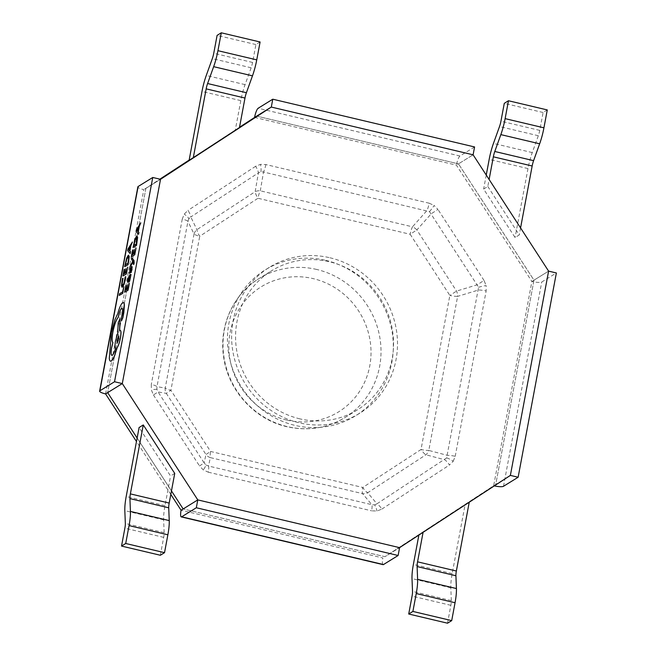 <?xml version="1.0" encoding="UTF-8"?>
<svg xmlns="http://www.w3.org/2000/svg" width="656" height="656" viewBox="0 0 656 656"><rect width="100%" height="100%" fill="white"/><g stroke="black" fill="none" stroke-linecap="round" stroke-linejoin="round"><path stroke-width="0.49" stroke-dasharray="3.28 2.46" d="M533.976 280.178L548.605 271.125L533.976 280.178L495.747 484.448L510.376 475.403L384.965 556.698L399.594 547.645L384.965 556.698L183.163 508.949L384.965 556.698L495.747 484.448L533.976 280.178L458.478 163.861L473.107 154.808L458.478 163.861L533.976 280.178L531.885 281.473L493.656 485.743L384.965 556.698M487.802 186.476L519.257 234.938L515.083 237.529L483.628 189.059L487.802 186.476L489.114 179.473M145.894 188.354L160.523 179.309L145.894 188.354L107.666 392.632L145.894 188.354L143.803 189.65L159.892 179.162M189.133 160.154L239.506 127.313L189.133 160.154M239.432 127.707L189.092 160.4M256.676 116.112L458.478 163.861L256.676 116.112M418.93 534.755L469.27 502.07L418.872 535.075M174.734 473.402L170.56 475.994L139.097 427.523M171.462 490.918L137.137 438.028L171.462 490.918M160.343 555.255L163.688 537.371A8.175 1.779 103.3 0 0 164.148 532.639L163.631 519.847A24.518 5.33 -76.7 0 1 165 505.653L170.56 475.994M447.523 623.2L450.869 605.316A8.175 1.779 103.3 0 0 451.328 600.593L450.811 587.792A24.518 5.33 -76.7 0 1 452.189 573.606L465.088 504.653M260.096 41.984L255.914 44.567L252.568 62.451A8.175 1.779 -76.7 0 1 251.141 67.781L245.082 84.64A24.518 5.33 103.3 0 0 240.801 100.63L235.25 130.298M255.914 44.567L217.103 35.383M520.569 227.935L519.257 234.938M547.276 109.929L543.094 112.512L539.749 130.396A8.175 1.779 -76.7 0 1 538.322 135.726L532.262 152.586A24.518 5.33 103.3 0 0 527.982 168.576L515.083 237.529M486.244 175.054L483.628 189.059M543.094 112.512L504.284 103.336M299.849 418.848A81.713 77.933 -121.7 0 1 237.037 352.477A81.713 77.933 -121.7 0 1 271.559 270.797A81.713 77.933 -121.7 0 1 329.255 261.711A81.713 77.933 -121.7 0 1 392.067 328.082A81.713 77.933 -121.7 0 1 357.545 409.77A81.713 77.933 -121.7 0 1 299.849 418.848M265.852 164.558A8.175 1.779 103.3 0 1 263.532 172.011L429.491 211.617L478.577 287.246L446.638 457.904L376.97 503.808A8.175 2.46 56.9 0 1 381.866 509.097L376.954 511.024L371.616 510.835A8.175 1.779 103.3 0 0 371.837 504.677L208.51 466.031A8.175 1.779 103.3 0 1 208.28 472.189L203.327 469.942L199.522 465.957L204.131 462.915L158.055 391.927L153.447 394.961L151.347 389.861L151.306 384.408A8.175 1.697 -169.4 0 1 156.989 386.646L187.928 221.318A8.175 1.697 -169.4 0 0 182.253 219.079L184.238 214.11L187.985 210.387A8.175 2.46 56.9 0 1 190.798 216.972L258.407 172.881A8.175 2.46 -123.1 0 0 255.602 166.296L260.514 164.369L265.852 164.558L429.18 203.204A8.175 1.779 103.3 0 1 426.867 210.658L412.485 226.828A8.175 5.42 -138.3 0 1 416.863 229.944L410.164 234.274L449.852 295.43L421.021 449.491L362.776 487.465A8.175 2.46 -123.1 0 0 367.68 492.763A8.175 7.077 -40.1 0 1 362.547 493.624L371.837 504.677L374.601 504.882A8.175 2.288 80.4 0 1 376.954 511.024M188.862 218.702L187.928 221.318L194.045 234.012A8.175 7.134 154.3 0 1 196.915 229.666L255.159 191.683L258.407 172.881L260.899 171.724L263.532 172.011L260.284 190.814A8.175 1.779 -76.7 0 0 257.972 198.268L410.164 234.274A8.175 1.779 -76.7 0 1 412.485 226.828L260.284 190.814A8.175 6.142 -170.2 0 0 255.159 191.683A8.175 2.46 -123.1 0 0 257.972 198.268L199.727 236.25A8.175 2.46 56.9 0 1 196.915 229.666L190.798 216.972L188.862 218.702A8.175 2.247 -146.6 0 0 184.238 214.11M429.491 211.617A8.175 0.992 -54.6 0 0 434.141 205.451L437.946 209.436L431.246 213.774L416.863 229.944L456.551 291.092A8.175 5.396 -107 0 1 457.626 296.373L478.388 290.042A8.175 1.697 -169.4 0 1 486.153 290.985L486.121 285.532A8.175 0.886 -11.4 0 0 478.577 287.246M206.009 464.989L208.51 466.031L210.355 457.617L362.547 493.624A8.175 1.779 -76.7 0 1 362.776 487.465L210.584 451.459L170.896 390.304L166.288 393.346L158.055 391.927L156.923 389.361L156.989 386.646L165.214 388.073A8.175 7.823 99.8 0 0 166.288 393.346L205.976 454.501L204.131 462.915L206.009 464.989A8.175 0.992 125.4 0 1 203.327 469.942M446.638 457.904A8.175 2.247 33.4 0 1 453.222 461.283L449.475 465.006A8.175 2.46 -123.1 0 0 444.579 459.717L425.924 454.78A8.175 2.46 56.9 0 1 421.021 449.491A8.175 1.697 10.6 0 0 428.794 450.434A8.175 6.084 -75.2 0 1 425.924 454.78L367.68 492.763L376.97 503.808L374.601 504.882M325.811 260.375A85.797 81.828 -121.7 0 1 391.763 330.058A85.797 81.828 -121.7 0 1 355.519 415.83A85.797 81.828 -121.7 0 1 294.938 425.367A85.797 81.828 -121.7 0 1 228.985 355.675A85.797 81.828 -121.7 0 1 265.229 269.903A85.797 81.828 -121.7 0 1 325.811 260.375M329.993 257.783A85.797 81.828 -121.7 0 1 395.945 327.475A85.797 81.828 -121.7 0 1 359.693 413.247A85.797 81.828 -121.7 0 1 299.111 422.776A85.797 81.828 -121.7 0 1 233.167 353.092A85.797 81.828 -121.7 0 1 269.411 267.32A85.797 81.828 -121.7 0 1 329.993 257.783M254.585 117.408L456.396 165.156L531.885 281.473A8.175 1.697 10.6 0 0 541.741 282.014L556.37 272.962M170.806 494.419L136.481 441.537M189.149 160.08L239.522 127.231M474.575 146.952L459.954 156.005A8.175 1.779 103.3 0 0 456.396 165.156L458.478 163.861M494.296 485.891A8.175 1.697 -169.4 0 1 493.656 485.743L495.747 484.448M383.079 564.644A8.175 1.779 103.3 0 1 382.874 557.985L181.072 510.237M105.575 393.92L143.803 189.65A8.175 1.697 10.6 0 1 137.867 186.853M453.222 461.283L455.215 456.314A8.175 1.697 -169.4 0 0 447.449 455.371L428.794 450.434L457.626 296.373A8.175 1.697 10.6 0 1 449.852 295.43L456.551 291.092L477.322 284.761L484.021 280.432L486.121 285.532M210.355 457.617A8.175 7.798 12.4 0 1 205.976 454.501L210.584 451.459A8.175 1.779 -76.7 0 0 210.355 457.617M132.012 257.947L131.692 259.612L133.201 261.104L130.692 264.934L130.355 266.721M133.406 261.752L133.553 264.524M131.036 274.47L129.478 275.389L127.936 279.243L127.567 282.252M129.109 277.045L128.789 279.636C128.478 281.613 128.551 282.465 129.002 282.195M129.355 283.343L127.986 288.804L126.862 289.411M126.313 285.417L124.673 292.24M127.715 284.909L126.46 289.714L125.394 290.288M123.033 278.259L121.86 281.645L121.475 286.049L122.442 287.115M125.739 276.652L123.943 283.572L122.336 285.475M123.968 286.672L122.623 292.002L119.622 293.781L119.31 295.438M127.658 267.123L126.288 272.584L125.165 273.191M124.607 269.198L122.975 276.02M126.009 268.681L124.763 273.495L123.689 274.06M128.707 255.217L126.78 257.964L124.73 266.721M132.389 242.064L128.084 248.952L127.756 250.715L130.216 253.577M131.676 268.099L130.921 272.609M130.577 267.722L129.65 270.198L129.683 273.331M129.822 271.699L131.454 267.287L131.954 266.516L132.282 267.23M136.054 247.902L134.677 253.364L133.553 253.97M133.004 249.977L131.372 256.799M134.406 249.46L133.152 254.274L132.086 254.84M137.096 235.996L135.177 238.743L133.127 247.501M140.786 222.843L136.481 229.731L136.145 231.494L138.605 234.356M123.336 302.555L122.721 302.703C121.081 304.089 119.466 307.713 117.875 313.584L115.046 319.636L111.463 332.748L109.372 358.381C109.601 360.726 110.249 361.604 111.307 361.03M121.68 308.336C122.705 308.008 122.918 309.821 122.319 313.765L121.426 318.422L121.639 320.8M120.146 318.857L118.334 322.44L117.719 333.633L115.612 340.94C114.898 345.064 114.89 347.606 115.587 348.549C114.505 352.223 113.422 354.478 112.34 355.322L111.848 355.413M120.179 330.288L119.523 330.476M125.444 264.762L128.043 263.286L128.756 257.833L128.035 257.045M129.511 250.756L130.282 246.656M129.199 280.571L130.036 277.029M133.84 245.541L136.432 244.065L137.153 238.612L136.423 237.833M137.899 231.535L138.67 227.443M117.162 343.145L118.99 339.013L118.859 335.979M165 505.653L126.198 496.477M163.688 537.371L124.878 528.187M164.148 532.639L125.337 523.463M163.631 519.847L124.829 510.663M452.189 573.606L413.378 564.422M450.869 605.316L412.058 596.14M451.328 600.593L412.517 591.409M450.811 587.792L412.009 578.608M240.801 100.63L201.999 91.446M252.568 62.451L213.758 53.267M251.141 67.781L212.331 58.597M245.082 84.64L206.271 75.456M527.982 168.576L489.179 159.392M539.749 130.396L500.938 121.212M538.322 135.726L499.511 126.542M532.262 152.586L493.451 143.41M286.697 420.045A73.546 70.143 -121.7 0 1 230.067 332.805A73.546 70.143 -121.7 0 1 313.158 278.62A73.546 70.143 -121.7 0 1 369.779 365.859A73.546 70.143 -121.7 0 1 286.697 420.045M316.717 269.468A81.713 77.933 58.3 0 0 259.022 278.554A81.713 77.933 58.3 0 0 224.5 360.234A81.713 77.933 58.3 0 0 287.312 426.605A81.713 77.933 58.3 0 0 345.007 417.528A81.713 77.933 58.3 0 0 379.529 335.839A81.713 77.933 58.3 0 0 316.717 269.468M260.899 171.724A8.175 2.288 -99.6 0 0 260.514 164.369M156.923 389.361A8.175 0.886 168.6 0 0 151.347 389.861M255.602 166.296L187.985 210.387M182.253 219.079L151.306 384.408M153.447 394.961L199.522 465.957M208.28 472.189L371.616 510.835M381.866 509.097L449.475 465.006M455.215 456.314L486.153 290.985M484.021 280.432L437.946 209.436M429.18 203.204L434.141 205.451M503.513 486.285L541.741 282.014M459.954 156.005L258.152 108.256M194.045 234.012L165.214 388.073A8.175 1.697 10.6 0 0 170.896 390.304L199.727 236.25A8.175 1.697 10.6 0 1 194.045 234.012M357.545 409.77L345.007 417.528C327.18 428.253 307.812 431.312 286.902 426.703C254.946 419.668 228.165 390.443 223.671 357.299C218.645 326.057 233.339 294.003 259.022 278.554L271.559 270.797M359.693 413.247L355.519 415.83M269.411 267.32L265.229 269.903"/><path stroke-width="0.98" d="M473.107 154.808L548.605 271.125L510.376 475.403L399.594 547.645L197.792 499.897L122.295 383.58L160.523 179.309L271.305 107.059L473.107 154.808L474.575 146.952L272.773 99.204L271.305 107.059L256.676 116.112L271.305 107.059L473.107 154.808M159.974 179.178L189.133 160.154L159.974 179.178M239.506 127.313L256.676 116.112L239.506 127.313M221.285 32.8L217.103 35.383L213.758 53.267A8.175 1.779 -76.7 0 1 212.331 58.597L206.271 75.456A24.518 5.33 103.3 0 0 201.999 91.446L189.092 160.4L239.432 127.707L244.983 98.047A8.175 1.779 103.3 0 1 246.41 92.717L252.47 75.85A24.518 5.33 -76.7 0 0 256.75 59.86L260.096 41.984L221.285 32.8L217.94 50.684L256.75 59.86M107.666 392.632L122.295 383.58L107.666 392.632L137.137 438.028L107.666 392.632L105.575 393.92L136.481 441.537M170.806 494.419L181.072 510.237L197.792 499.897L196.316 507.752L181.687 516.805L383.498 564.554A8.175 1.779 103.3 0 1 383.079 564.644L181.277 516.903A8.175 1.779 -76.7 0 0 181.687 516.805M121.532 546.071L124.878 528.187A8.175 1.779 103.3 0 0 125.337 523.463L124.829 510.663A24.518 5.33 -76.7 0 1 126.198 496.477L139.097 427.523L143.279 424.94L174.734 473.402L169.182 503.07A8.175 1.779 -76.7 0 0 168.723 507.801L169.24 520.593A24.518 5.33 103.3 0 1 167.87 534.788L164.525 552.664L160.343 555.255L121.532 546.071L125.714 543.488L164.525 552.664M183.163 508.949L171.462 490.918L183.163 508.949L197.792 499.897L399.594 547.645L398.118 555.501L383.498 564.554M125.714 543.488L129.06 525.604A24.518 5.33 103.3 0 0 130.429 511.418L129.921 498.617A8.175 1.779 -76.7 0 1 130.372 493.886L143.279 424.94M418.872 535.075L413.378 564.422A24.518 5.33 -76.7 0 0 412.009 578.608L412.517 591.409A8.175 1.779 103.3 0 1 412.058 596.14L408.713 614.016L412.895 611.433L416.24 593.549A24.518 5.33 103.3 0 0 417.61 579.363L417.101 566.563A8.175 1.779 -76.7 0 1 417.56 561.831L423.079 532.328M417.56 561.831L456.363 571.015L469.237 502.225M456.363 571.015A8.175 1.779 -76.7 0 0 455.912 575.747L456.42 588.547A24.518 5.33 103.3 0 1 455.051 602.733L451.705 620.617L447.523 623.2L408.713 614.016M412.895 611.433L451.705 620.617M217.94 50.684A24.518 5.33 -76.7 0 1 213.659 66.666L207.599 83.533A8.175 1.779 103.3 0 0 206.173 88.863L193.274 157.809M486.244 175.054L489.179 159.392A24.518 5.33 103.3 0 1 493.451 143.41L499.511 126.542A8.175 1.779 -76.7 0 0 500.938 121.212L504.284 103.336L508.466 100.745L505.12 118.629A24.518 5.33 -76.7 0 1 500.84 134.619L494.78 151.479A8.175 1.779 103.3 0 0 493.353 156.809L489.114 179.473M493.353 156.809L532.164 165.993L520.569 227.935M532.164 165.993A8.175 1.779 103.3 0 1 533.59 160.663L539.65 143.795A24.518 5.33 -76.7 0 0 543.931 127.813L547.276 109.929L508.466 100.745M159.892 179.162L189.149 160.08M239.522 127.231L256.676 116.112M272.773 99.204L258.152 108.256A8.175 1.779 -76.7 0 0 254.585 117.408M518.133 477.24L556.37 272.962L548.605 271.125L510.376 475.403L518.133 477.24L503.513 486.285A8.175 1.697 -169.4 0 1 494.296 485.891M181.072 510.237A8.175 1.779 -76.7 0 0 181.277 516.903M152.758 177.473L114.529 381.743L122.295 383.58L160.523 179.309L152.758 177.473L138.129 186.517L99.901 390.796A8.175 1.697 -169.4 0 0 99.63 391.124A8.175 1.697 -169.4 0 0 105.575 393.92M114.529 381.743L99.901 390.796M99.63 391.124L137.867 186.853A8.175 1.697 10.6 0 1 138.129 186.517M130.273 266.705L133.365 261.687L133.48 264.507L134.16 263.245L134.004 260.448L131.93 257.931L131.618 259.596L133.127 261.088L130.61 264.917L130.273 266.705L133.406 261.752M128.781 282.228L129.667 281.104L131.036 274.47L129.404 275.372L127.863 279.226L127.494 282.236L129.117 276.963L128.707 279.612C128.404 281.588 128.469 282.449 128.92 282.178L130.954 274.446M127.494 282.236L129.199 276.988M127.633 284.884L126.387 289.698L125.296 290.337L125.845 285.631L124.599 292.223L128.059 290.231L129.355 283.343L127.912 288.788L126.772 289.468L127.633 284.884L126.862 289.411M125.394 290.288L126.231 285.401M121.959 287.213L123.968 284.745L125.263 280.079L125.739 276.652L125.239 276.881L123.861 283.548L122.303 285.467M122.738 285.401L121.975 284.663L123.033 278.259L122.5 278.513L121.393 286.032L122.36 287.098L123.894 284.729L125.657 276.635M122.697 293.421L123.886 286.656L122.541 291.977L119.548 293.765L119.236 295.413L122.697 293.421L123.886 286.656M125.936 268.665L124.681 273.47L123.599 274.118L124.14 269.411L122.902 276.004L126.362 274.003L127.658 267.123L126.206 272.568L125.066 273.24L125.936 268.665L125.165 273.191M123.689 274.06L124.533 269.173M124.656 266.697L128.035 264.688L129.166 256.48L128.273 255.299L126.706 257.947L124.656 266.697L128.117 264.704L129.24 256.496L128.346 255.315M128.273 255.299L128.707 255.217M130.142 253.56L130.56 251.748L129.872 251.068L130.872 245.746L132.389 242.064L128.01 248.927L127.674 250.699L130.142 253.56L130.487 251.732L129.79 251.051L130.798 245.721L132.315 242.039M130.765 270.469L130.15 272.65L129.683 273.331L129.363 272.617L129.609 273.314L130.847 270.493M129.954 271.707L130.577 267.722L130.085 267.951L129.609 273.314L129.281 272.593M131.282 272.33L131.954 266.516L131.971 269.78L130.847 272.584L131.364 272.347M134.324 249.444L133.078 254.249L131.995 254.897L132.537 250.19L131.29 256.783L134.751 254.79L136.054 247.902L134.603 253.347L133.463 254.02L134.324 249.444L133.553 253.97M132.086 254.84L132.922 249.961M133.045 247.484L136.432 245.467L137.555 237.259L136.661 236.078L135.095 238.727L133.045 247.484L136.505 245.483L137.637 237.275L136.743 236.103M136.661 236.078L137.096 235.996M138.531 234.34L138.949 232.527L138.26 231.855L139.269 226.525L140.786 222.843L136.399 229.707L136.071 231.478L138.531 234.34L138.875 232.511L138.186 231.83L139.187 226.509L140.704 222.827M121.458 320.817L122.877 317.717L123.894 312.346L124.378 304.712C124.14 302.892 123.59 302.219 122.721 302.703M122.647 302.687C121.007 304.064 119.392 307.697 117.793 313.568L114.972 319.611L111.381 332.731L109.298 358.365C109.527 360.702 110.167 361.587 111.233 361.013C112.233 360.374 113.349 358.578 114.57 355.626L117.104 347.664C118.408 345.581 119.499 342.375 120.368 338.045C121.278 332.592 121.048 330.042 119.679 330.378L120.064 318.841L118.26 322.424L117.637 333.609L115.538 340.923C114.816 345.048 114.808 347.59 115.505 348.533C114.423 352.206 113.349 354.461 112.266 355.306C110.905 355.65 110.675 353.092 111.577 347.639L112.848 342.604C111.791 341.399 111.791 337.791 112.84 331.78C114.357 324.531 116.153 319.685 118.252 317.258L118.392 316.528C119.318 312.141 120.384 309.402 121.606 308.312C122.631 307.992 122.844 309.804 122.246 313.748L121.344 318.406L121.557 320.784L122.803 317.701L124.296 304.696C124.058 302.867 123.508 302.203 122.647 302.687L123.336 302.555M112.34 355.322C110.979 355.667 110.749 353.108 111.651 347.655L112.922 342.621C111.873 341.415 111.873 337.807 112.922 331.805C114.431 324.548 116.235 319.71 118.334 317.274L118.465 316.545C119.392 312.158 120.466 309.419 121.68 308.336L122.008 308.246M119.523 330.476L120.064 318.841M110.528 361.177L111.307 361.03C112.307 360.39 113.422 358.594 114.652 355.65L117.178 347.68C118.482 345.597 119.572 342.391 120.45 338.061C121.352 332.617 121.122 330.058 119.761 330.394M119.679 330.378L120.179 330.288M119.236 295.413L122.615 293.404M122.664 285.385L121.901 284.638L122.951 278.242M122 287.221L122.442 287.115M122.902 276.004L126.362 274.003M126.28 273.987L127.584 267.107M125.353 264.819L127.961 263.261L128.683 257.808L127.953 257.029L126.739 258.997L125.353 264.819M128.297 256.947L126.813 259.022L125.444 264.762M129.511 250.756L130.314 246.459L128.264 249.608L129.511 250.756M128.264 249.608L129.519 250.707M130.282 246.656L128.273 249.575M124.599 292.223L128.059 290.231M127.986 290.206L129.281 283.326M130.118 277.045L129.519 276.791L129.199 280.571L130.036 277.029L129.445 276.775L129.199 280.571M131.676 268.099L130.847 272.584M131.872 266.492L132.2 267.213L131.872 266.492L131.372 267.271L129.814 271.354M129.88 271.691L130.495 267.705M133.48 264.507L133.931 264.302M133.857 264.286L133.931 260.424L131.93 257.931M131.29 256.783L134.751 254.79M134.677 254.766L135.972 247.886M133.75 245.598L136.358 244.048L137.071 238.595L136.35 237.808L135.128 239.784L133.75 245.598M136.694 237.726L135.21 239.801L133.84 245.541M137.899 231.535L138.711 227.238L136.653 230.395L137.899 231.535M136.653 230.395L137.908 231.486M138.67 227.443L136.825 230.42M110.561 361.194L111.307 361.03M112.266 355.306L111.807 355.404M118.908 338.996L118.638 336.003L117.03 340.111L117.121 343.145L118.908 338.996M118.859 335.979L117.112 340.128L117.162 343.145M196.316 507.752L398.118 555.501M130.372 493.886L169.182 503.07M129.06 525.604L167.87 534.788M130.429 511.418L169.24 520.593M129.921 498.617L168.723 507.801M416.24 593.549L455.051 602.733M417.61 579.363L456.42 588.547M417.101 566.563L455.912 575.747M206.173 88.863L244.983 98.047M213.659 66.666L252.47 75.85M207.599 83.533L246.41 92.717M505.12 118.629L543.931 127.813M500.84 134.619L539.65 143.795M494.78 151.479L533.59 160.663"/></g></svg>

